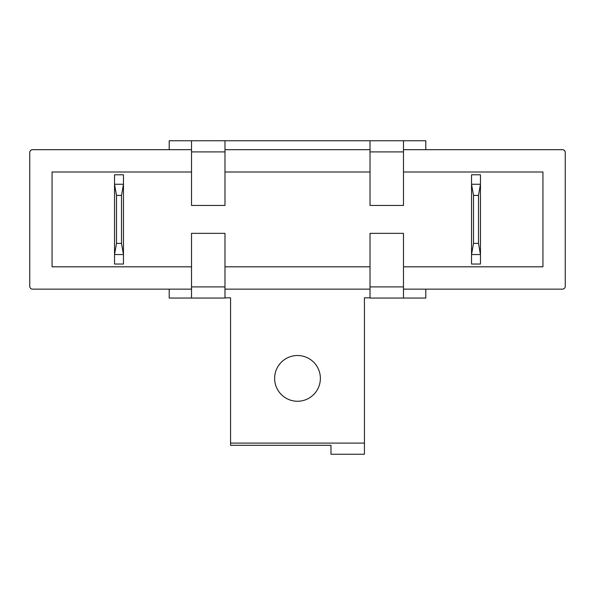 <?xml version="1.0" encoding="UTF-8"?>
<svg xmlns="http://www.w3.org/2000/svg" width="595" height="595" viewBox="0 0 595 595"><rect width="100%" height="100%" fill="white"/><g stroke="black" fill="none" stroke-linecap="round" stroke-linejoin="round"><path stroke-width="0.89" d="M274.63 378.383A22.87 22.87 0 0 0 297.5 401.253A22.87 22.87 0 0 0 320.37 378.383A22.87 22.87 0 0 0 297.5 355.512A22.87 22.87 0 0 0 274.63 378.383M224.984 286.902L224.984 233.352L191.516 233.352L191.516 286.902L224.984 286.902L224.984 298.058L191.516 298.058L191.516 286.902M169.203 289.133L169.203 298.058L191.516 298.058M425.797 149.68L425.797 140.755L403.484 140.755L403.484 151.911L370.016 151.911L370.016 140.755L403.484 140.755M370.016 151.911L370.016 205.461L403.484 205.461L403.484 151.911M370.016 140.755L224.984 140.755L224.984 151.911L191.516 151.911L191.516 140.755L224.984 140.755M191.516 151.911L191.516 205.461L224.984 205.461L224.984 151.911M191.516 140.755L169.203 140.755L169.203 149.68M230.562 443.089L364.438 443.089L364.438 454.245L330.969 454.245L330.969 445.32L230.562 445.32L230.562 297.835L224.984 297.835M330.969 454.245L330.969 445.32M364.438 443.089L364.438 297.835L370.016 297.835M364.438 434.164L364.438 297.835M403.484 298.058L370.016 298.058L370.016 286.902L403.484 286.902L403.484 298.058L425.797 298.058L425.797 289.133M370.016 286.902L370.016 233.352L403.484 233.352L403.484 286.902M562.461 149.68C564.142 149.858 565.072 150.788 565.25 152.469A2.789 2.789 0 0 0 562.461 149.68L403.484 149.68M370.016 149.68L224.984 149.68M191.516 149.68L32.539 149.68A2.789 2.789 0 0 0 29.75 152.469L29.75 286.344A2.789 2.789 0 0 0 32.539 289.133L191.516 289.133M191.516 171.992L52.062 171.992L52.062 266.82L191.516 266.82M403.484 266.82L542.938 266.82L542.938 171.992L403.484 171.992M370.016 171.992L224.984 171.992M224.984 266.82L370.016 266.82M224.984 289.133L370.016 289.133M403.484 289.133L562.461 289.133A2.789 2.789 0 0 0 565.25 286.344L565.25 152.469M32.539 149.68C30.858 149.858 29.929 150.788 29.75 152.469M471.538 174.781L480.463 174.781L480.463 254.548L478.499 243.392L473.501 243.392L471.538 254.548L480.463 254.548L480.463 264.031L471.538 264.031L471.538 174.781M473.501 243.392L473.501 195.42L478.499 195.42L478.499 243.392M473.501 195.42L471.538 184.264L480.463 184.264L478.499 195.42M123.463 264.031L114.538 264.031L114.538 184.264L116.501 195.42L121.499 195.42L123.463 184.264L114.538 184.264L114.538 174.781L123.463 174.781L123.463 264.031M121.499 195.42L121.499 243.392L116.501 243.392L116.501 195.42M121.499 243.392L123.463 254.548L114.538 254.548L116.501 243.392"/></g></svg>
